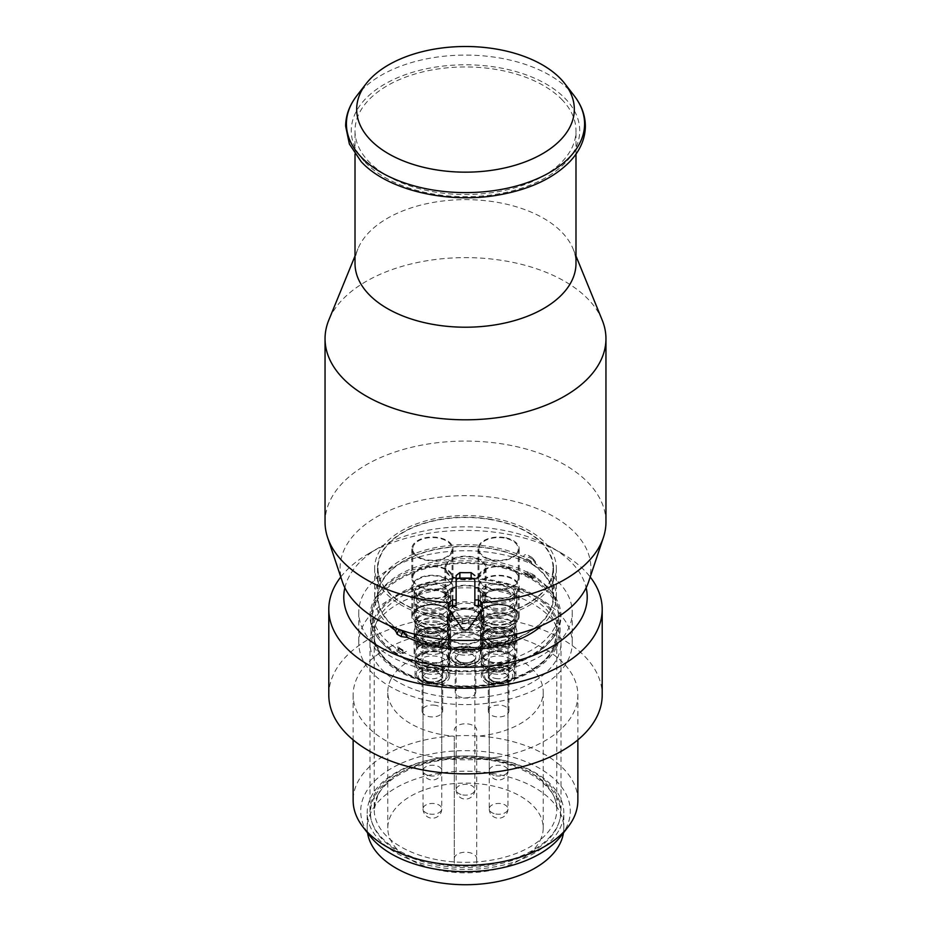 <?xml version="1.0" encoding="UTF-8"?>
<svg xmlns="http://www.w3.org/2000/svg" width="931" height="931" viewBox="0 0 931 931"><rect width="100%" height="100%" fill="white"/><g stroke="black" fill="none" stroke-linecap="round" stroke-linejoin="round"><path stroke-width="0.7" stroke-dasharray="4.66 3.49" d="M376.136 602.078A93.123 53.765 180 0 1 380.488 595.258A93.123 53.765 180 0 1 465.5 563.441A93.123 53.765 180 0 1 550.512 595.258A93.123 53.765 180 0 1 554.864 632.347A93.123 53.765 180 0 1 439.281 668.807A93.123 53.765 180 0 1 376.136 602.078M376.194 602.008A93.077 53.73 180 0 1 380.535 595.2A93.077 53.73 180 0 1 491.708 565.571A93.077 53.73 180 0 1 526.411 576.51A93.077 53.73 180 0 1 535.872 581.968A93.077 53.73 180 0 1 550.465 595.2A93.077 53.73 180 0 1 554.806 632.265A93.077 53.73 180 0 1 439.292 668.702A93.077 53.73 180 0 1 404.589 657.763A93.077 53.73 180 0 1 395.128 652.305A93.077 53.73 180 0 1 376.194 602.008M556.238 632.58A94.566 54.603 0 0 0 560.066 617.218A94.566 54.603 0 0 0 478.953 563.174A94.566 54.603 0 0 0 374.762 601.845A94.566 54.603 0 0 0 370.934 617.218A94.566 54.603 0 0 0 452.047 671.263A94.566 54.603 0 0 0 556.238 632.58M556.238 647.871A94.566 54.603 0 0 0 560.066 632.498A94.566 54.603 0 0 0 478.953 578.465A94.566 54.603 0 0 0 374.762 617.137A94.566 54.603 0 0 0 370.934 632.498A94.566 54.603 0 0 0 452.047 686.543A94.566 54.603 0 0 0 556.238 647.871M559.834 828.66A98.314 56.756 0 0 0 563.814 812.682A98.314 56.756 0 0 0 479.477 756.496A98.314 56.756 0 0 0 371.166 796.692A98.314 56.756 0 0 0 367.186 812.682A98.314 56.756 0 0 0 451.523 868.867A98.314 56.756 0 0 0 559.834 828.66M563.441 832.908A98.314 56.756 0 0 0 563.814 827.973A98.314 56.756 0 0 0 479.477 771.787A98.314 56.756 0 0 0 371.166 811.983A98.314 56.756 0 0 0 367.186 827.973A98.314 56.756 0 0 0 367.559 832.908M540.073 840.6A77.715 44.863 0 0 0 543.215 827.973A77.715 44.863 0 0 0 476.556 783.553A77.715 44.863 0 0 0 390.927 815.335A77.715 44.863 0 0 0 387.785 827.973A77.715 44.863 0 0 0 454.444 872.382A77.715 44.863 0 0 0 540.073 840.6M390.927 679.258A77.715 44.863 0 0 0 387.785 691.884A77.715 44.863 0 0 0 454.27 736.281L454.27 864.724A77.715 44.863 0 0 0 476.73 864.724L476.73 736.281A77.715 44.863 0 0 0 540.073 704.523A77.715 44.863 0 0 0 543.215 691.884A77.715 44.863 0 0 0 476.556 647.476A77.715 44.863 0 0 0 390.927 679.258M476.73 736.281L476.73 864.724M454.27 736.281L454.27 864.724M454.27 858.708A11.23 6.482 180 0 1 465.5 852.214A11.23 6.482 180 0 1 476.73 858.708M454.27 730.265A11.23 6.482 180 0 1 465.5 723.783A11.23 6.482 180 0 1 476.73 730.265M442.283 674.451A10.299 5.947 0 0 0 442.69 672.776A10.299 5.947 0 0 0 433.858 666.887A10.299 5.947 0 0 0 422.511 671.1A10.299 5.947 0 0 0 422.092 672.776A10.299 5.947 0 0 0 430.937 678.664A10.299 5.947 0 0 0 442.283 674.451M437.337 632.591A10.299 5.947 0 0 0 422.511 636.141A10.299 5.947 0 0 0 422.092 637.805A10.299 5.947 0 0 0 427.457 643.03A10.299 5.947 0 0 0 442.283 639.481A10.299 5.947 0 0 0 442.69 637.805A10.299 5.947 0 0 0 437.337 632.591M495.699 678.478A10.299 5.947 0 0 0 508.908 672.776A10.299 5.947 0 0 0 501.506 667.062A10.299 5.947 0 0 0 488.31 672.776A10.299 5.947 0 0 0 495.699 678.478M503.543 632.591A10.299 5.947 0 0 0 501.506 632.102A10.299 5.947 0 0 0 488.31 637.805A10.299 5.947 0 0 0 493.663 643.03A10.299 5.947 0 0 0 495.699 643.519A10.299 5.947 0 0 0 508.908 637.805A10.299 5.947 0 0 0 503.543 632.591M488.717 709.329A10.299 5.947 0 0 0 488.31 710.993A10.299 5.947 0 0 0 497.142 716.882A10.299 5.947 0 0 0 508.489 712.669A10.299 5.947 0 0 0 508.908 710.993A10.299 5.947 0 0 0 500.063 705.116A10.299 5.947 0 0 0 488.717 709.329M493.663 681.259A10.299 5.947 0 0 0 508.489 677.71A10.299 5.947 0 0 0 508.908 676.034A10.299 5.947 0 0 0 503.543 670.82A10.299 5.947 0 0 0 488.717 674.358A10.299 5.947 0 0 0 488.31 676.034A10.299 5.947 0 0 0 493.663 681.259M435.301 705.291A10.299 5.947 0 0 0 422.092 710.993A10.299 5.947 0 0 0 429.494 716.707A10.299 5.947 0 0 0 442.69 710.993A10.299 5.947 0 0 0 435.301 705.291M427.457 681.259A10.299 5.947 0 0 0 429.494 681.736A10.299 5.947 0 0 0 442.69 676.034A10.299 5.947 0 0 0 437.337 670.82A10.299 5.947 0 0 0 435.301 670.332A10.299 5.947 0 0 0 422.092 676.034A10.299 5.947 0 0 0 427.457 681.259M475.38 693.56A10.299 5.947 0 0 0 475.799 691.884A10.299 5.947 0 0 0 466.966 685.996A10.299 5.947 0 0 0 455.62 690.208A10.299 5.947 0 0 0 455.201 691.884A10.299 5.947 0 0 0 464.034 697.773A10.299 5.947 0 0 0 475.38 693.56M470.434 651.7A10.299 5.947 0 0 0 455.62 655.249A10.299 5.947 0 0 0 455.201 656.925A10.299 5.947 0 0 0 460.566 662.139A10.299 5.947 0 0 0 475.38 658.601A10.299 5.947 0 0 0 475.799 656.925A10.299 5.947 0 0 0 470.434 651.7M495.548 702.09A106.739 61.621 180 0 1 358.761 642.96A106.739 61.621 180 0 1 435.452 583.818A106.739 61.621 180 0 1 572.239 642.96A106.739 61.621 180 0 1 495.548 702.09M495.548 671.507A106.739 61.621 180 0 1 358.761 612.377A106.739 61.621 180 0 1 435.452 553.247A106.739 61.621 180 0 1 572.239 612.377A106.739 61.621 180 0 1 495.548 671.507M492.383 864.061A95.509 55.138 180 0 1 369.991 811.145A95.509 55.138 180 0 1 438.617 758.241A95.509 55.138 180 0 1 561.009 811.145A95.509 55.138 180 0 1 492.383 864.061M492.383 695.864A95.509 55.138 180 0 1 369.991 642.96A95.509 55.138 180 0 1 438.617 590.045A95.509 55.138 180 0 1 561.009 642.96A95.509 55.138 180 0 1 492.383 695.864M561.16 835.852A104.796 60.503 0 0 0 544.437 771.357A104.796 60.503 0 0 0 435.999 753.098A104.796 60.503 0 0 0 369.84 835.852M577.86 800.451A112.36 64.867 0 0 0 433.869 738.202A112.36 64.867 0 0 0 353.14 800.451M497.131 757.194A112.36 64.867 180 0 1 353.14 694.945A112.36 64.867 180 0 1 433.869 632.696A112.36 64.867 180 0 1 577.86 694.945A112.36 64.867 180 0 1 497.131 757.194M328.794 694.945A136.706 78.926 180 0 1 427.015 619.208A136.706 78.926 180 0 1 602.206 694.945M340.781 576.999A136.706 78.926 180 0 1 368.839 553.514A136.706 78.926 180 0 1 427.015 533.591A136.706 78.926 180 0 1 562.161 553.514A136.706 78.926 180 0 1 590.219 576.999M344.854 587.764A121.717 70.279 180 0 1 379.429 547.393A121.717 70.279 180 0 1 431.228 529.658A121.717 70.279 180 0 1 551.571 547.393A121.717 70.279 180 0 1 586.146 587.764M400.947 651.944L396.978 649.64A6.552 3.782 180 0 1 395.105 647.417A92.949 53.661 180 0 1 380.651 590.463A92.949 53.661 180 0 1 491.673 560.881A92.949 53.661 180 0 1 526.19 571.727A6.552 3.782 180 0 1 530.053 572.809L534.022 575.102A6.552 3.782 180 0 1 535.895 577.336A92.949 53.661 180 0 1 550.349 590.463A92.949 53.661 180 0 1 535.511 647.673A92.949 53.661 180 0 1 439.327 663.873A92.949 53.661 180 0 1 404.81 653.027A6.552 3.782 180 0 1 400.947 651.944L400.947 653.62L404.81 653.027M389.1 625.446A90.819 52.439 180 0 1 374.681 597.085A90.819 52.439 180 0 1 491.068 546.776A90.819 52.439 180 0 1 523.455 556.715L529.867 557.634L533.835 559.927L535.604 561.893L535.43 563.627A90.819 52.439 180 0 1 556.319 597.085A90.819 52.439 180 0 1 541.9 625.446M456.132 600.018L456.132 605.604M482.223 602.671L468.747 619.336C466.582 621.093 464.418 621.093 462.253 619.336L448.777 602.671M474.868 600.018L474.868 605.604M602.194 320.089A140.453 81.09 0 0 0 588.753 299.84A140.453 81.09 0 0 0 446.729 258.353A140.453 81.09 0 0 0 328.806 320.089M605.953 522.163A140.453 81.09 0 0 0 588.753 483.294A140.453 81.09 0 0 0 430.75 443.598A140.453 81.09 0 0 0 325.047 522.163M355.014 263.426A110.486 63.785 180 0 1 357.97 248.763A110.486 63.785 180 0 1 450.732 200.212A110.486 63.785 180 0 1 562.464 232.843A110.486 63.785 180 0 1 573.03 248.763A110.486 63.785 180 0 1 575.986 263.426M588.625 581.747A125.394 72.397 0 0 0 575.544 533.323A125.394 72.397 0 0 0 423.058 499.912A125.394 72.397 0 0 0 342.375 581.747M562.464 100.152A110.486 63.785 0 0 0 438.164 68.929A110.486 63.785 0 0 0 355.014 130.736A110.486 63.785 0 0 0 368.536 161.319A110.486 63.785 0 0 0 492.836 192.542A110.486 63.785 0 0 0 575.986 130.736A110.486 63.785 0 0 0 562.464 100.152M439.932 618.347A90.819 52.439 0 0 0 556.319 568.038A90.819 52.439 0 0 0 491.068 517.717A90.819 52.439 0 0 0 374.681 568.038A90.819 52.439 0 0 0 439.932 618.347M535.43 563.627L531.682 557.401L528.308 555.365A8.426 4.864 -60 0 1 529.867 557.634M531.682 557.401A8.426 4.864 -60 0 1 532.276 557.657L528.308 555.365A8.426 4.864 -60 0 0 527.702 555.109C525.654 554.038 524.234 554.573 523.455 556.715M535.895 577.336L526.19 571.727M492.383 563.08A95.509 55.138 180 0 1 552.688 593.478A95.509 55.138 180 0 1 537.443 652.259A95.509 55.138 180 0 1 438.617 668.9A95.509 55.138 180 0 1 378.312 593.478A95.509 55.138 180 0 1 492.383 563.08M400.947 653.62L396.978 651.328L395.105 647.417M400.446 629.926L396.99 628.669M395.791 629.856L395.57 630.555M528.063 575.672L530.717 577.197L530.717 576.254L528.063 574.73A3.747 2.165 180 0 0 525.957 574.113L528.063 575.672L528.063 574.73M530.717 577.197L531.776 577.476A89.702 51.787 180 0 1 533.032 578.291L532.043 578.558L533.032 578.291A3.747 2.165 180 0 0 533.137 577.779A3.747 2.165 180 0 0 532.043 576.254L528.063 573.962A3.747 2.165 180 0 0 524.549 573.391A89.702 51.787 180 0 1 525.957 574.113M530.717 576.254A3.747 2.165 180 0 1 531.776 577.476M532.043 576.254L532.043 578.558L524.549 573.391M529.413 561.719L526.771 560.183A5.807 3.352 120 0 0 526.062 559.985L530.17 563.022L529.413 561.719A5.807 3.352 120 0 0 528.715 561.509M525.224 559.682L526.771 560.183L524.502 559.752A87.549 50.542 0 0 0 381.501 582.853A87.549 50.542 0 0 0 377.951 597.085A87.549 50.542 0 0 0 400.83 631.148L406.498 634.43A87.549 50.542 0 0 0 549.499 611.318A87.549 50.542 0 0 0 553.049 597.085A87.549 50.542 0 0 0 530.17 563.022M549.499 582.271A87.549 50.542 0 0 0 553.049 568.038A87.549 50.542 0 0 0 477.952 518.008A87.549 50.542 0 0 0 381.501 553.805A87.549 50.542 0 0 0 377.951 568.038A87.549 50.542 0 0 0 453.048 618.068A87.549 50.542 0 0 0 549.499 582.271M406.498 634.43L401.587 632.463L400.83 631.148M440.724 645.846A88.014 50.809 180 0 1 407.65 635.384L403.786 635.012L399.818 632.708L399.166 630.485A88.014 50.809 180 0 1 377.486 597.085A88.014 50.809 180 0 1 490.276 548.324A88.014 50.809 180 0 1 523.35 558.786L527.214 559.17L531.787 561.952L530.449 560.834A7.681 4.434 -60 0 1 531.182 561.463L531.834 563.686A88.014 50.809 180 0 1 553.514 597.085A88.014 50.809 180 0 1 440.724 645.846M399.166 630.485L401.308 630.078L405.288 632.37L407.65 635.384M490.276 519.277A88.014 50.809 0 0 0 377.486 568.038A88.014 50.809 0 0 0 440.724 616.799A88.014 50.809 0 0 0 553.514 568.038A88.014 50.809 0 0 0 490.276 519.277M531.834 563.686L529.692 560.543L526.481 558.542A7.681 4.434 -60 0 1 527.214 559.17M529.692 560.543A7.681 4.434 -60 0 1 530.449 560.834L526.481 558.542A7.681 4.434 -60 0 0 525.712 558.251L523.35 558.786M397.863 646.975A3.747 2.165 180 0 0 398.957 648.5L398.957 650.804L402.937 653.097L406.451 651.363A89.702 51.787 180 0 1 405.043 650.641L402.937 650.967L400.283 649.442L399.224 647.278A89.702 51.787 180 0 1 397.968 646.463L397.863 646.975A3.747 2.165 180 0 1 397.968 646.463M398.957 650.804L397.863 647.895M399.224 647.278A3.747 2.165 0 0 0 400.283 648.5L402.937 650.024A3.747 2.165 0 0 0 405.043 650.641M398.957 648.5L402.937 650.792A3.747 2.165 180 0 0 406.451 651.363M426.596 627.61A20.598 11.894 0 0 0 452.99 616.194A20.598 11.894 0 0 0 438.198 604.789A20.598 11.894 0 0 0 411.793 616.194A20.598 11.894 0 0 0 426.596 627.61M426.596 598.563A20.598 11.894 0 0 0 452.99 587.147A20.598 11.894 0 0 0 438.198 575.73A20.598 11.894 0 0 0 411.793 587.147A20.598 11.894 0 0 0 426.596 598.563M422.965 626.156A19.667 11.347 180 0 1 412.736 616.194A19.667 11.347 180 0 1 441.818 606.232A19.667 11.347 180 0 1 452.059 616.194A19.667 11.347 180 0 1 422.965 626.156M422.965 597.108A19.667 11.347 180 0 1 412.736 587.147A19.667 11.347 180 0 1 441.818 577.185A19.667 11.347 180 0 1 452.059 587.147A19.667 11.347 180 0 1 422.965 597.108M452.163 581.328A20.598 11.894 0 0 0 452.99 577.976A20.598 11.894 0 0 0 435.324 566.199A20.598 11.894 0 0 0 412.631 574.625A20.598 11.894 0 0 0 411.793 577.976A20.598 11.894 0 0 0 429.47 589.742A20.598 11.894 0 0 0 452.163 581.328M452.163 552.269A20.598 11.894 0 0 0 452.99 548.918A20.598 11.894 0 0 0 435.324 537.152A20.598 11.894 0 0 0 412.631 545.578A20.598 11.894 0 0 0 411.793 548.918A20.598 11.894 0 0 0 429.47 560.695A20.598 11.894 0 0 0 452.163 552.269M422.965 587.938A19.667 11.347 180 0 1 412.736 577.976A19.667 11.347 180 0 1 441.818 568.015A19.667 11.347 180 0 1 452.059 577.976A19.667 11.347 180 0 1 422.965 587.938M422.965 558.891A19.667 11.347 180 0 1 412.736 548.918A19.667 11.347 180 0 1 441.818 538.956A19.667 11.347 180 0 1 452.059 548.918A19.667 11.347 180 0 1 422.965 558.891M518.369 619.546A20.598 11.894 0 0 0 519.207 616.194A20.598 11.894 0 0 0 501.53 604.428A20.598 11.894 0 0 0 478.837 612.854A20.598 11.894 0 0 0 478.01 616.194A20.598 11.894 0 0 0 495.676 627.971A20.598 11.894 0 0 0 518.369 619.546M518.369 590.498A20.598 11.894 0 0 0 519.207 587.147A20.598 11.894 0 0 0 501.53 575.381A20.598 11.894 0 0 0 478.837 583.795A20.598 11.894 0 0 0 478.01 587.147A20.598 11.894 0 0 0 495.676 598.924A20.598 11.894 0 0 0 518.369 590.498M489.182 626.156A19.667 11.347 180 0 1 478.941 616.194A19.667 11.347 180 0 1 508.035 606.232A19.667 11.347 180 0 1 518.264 616.194A19.667 11.347 180 0 1 489.182 626.156M489.182 597.108A19.667 11.347 180 0 1 478.941 587.147A19.667 11.347 180 0 1 508.035 577.185A19.667 11.347 180 0 1 518.264 587.147A19.667 11.347 180 0 1 489.182 597.108M504.404 566.56A20.598 11.894 0 0 0 478.01 577.976A20.598 11.894 0 0 0 492.802 589.381A20.598 11.894 0 0 0 519.207 577.976A20.598 11.894 0 0 0 504.404 566.56M504.404 537.513A20.598 11.894 0 0 0 478.01 548.918A20.598 11.894 0 0 0 492.802 560.334A20.598 11.894 0 0 0 519.207 548.918A20.598 11.894 0 0 0 504.404 537.513M489.182 587.938A19.667 11.347 180 0 1 478.941 577.976A19.667 11.347 180 0 1 508.035 568.015A19.667 11.347 180 0 1 518.264 577.976A19.667 11.347 180 0 1 489.182 587.938M489.182 558.891A19.667 11.347 180 0 1 478.941 548.918A19.667 11.347 180 0 1 508.035 538.956A19.667 11.347 180 0 1 518.264 548.918A19.667 11.347 180 0 1 489.182 558.891M445.74 593.734A20.598 11.894 0 0 0 444.902 597.085A20.598 11.894 0 0 0 462.567 608.862A20.598 11.894 0 0 0 485.26 600.437A20.598 11.894 0 0 0 486.098 597.085A20.598 11.894 0 0 0 468.433 585.32A20.598 11.894 0 0 0 445.74 593.734M445.74 564.686A20.598 11.894 0 0 0 444.902 568.038A20.598 11.894 0 0 0 462.567 579.804A20.598 11.894 0 0 0 485.26 571.378A20.598 11.894 0 0 0 486.098 568.038A20.598 11.894 0 0 0 468.433 556.261A20.598 11.894 0 0 0 445.74 564.686M456.074 607.047A19.667 11.347 180 0 1 445.833 597.085A19.667 11.347 180 0 1 474.926 587.124A19.667 11.347 180 0 1 485.167 597.085A19.667 11.347 180 0 1 456.074 607.047M456.074 578A19.667 11.347 180 0 1 445.833 568.038A19.667 11.347 180 0 1 474.926 558.076A19.667 11.347 180 0 1 485.167 568.038A19.667 11.347 180 0 1 456.074 578M437.535 627.494A18.259 10.544 0 0 0 414.132 637.607A18.259 10.544 0 0 0 427.259 647.72A18.259 10.544 0 0 0 450.651 637.607A18.259 10.544 0 0 0 437.535 627.494M437.535 621.373A18.259 10.544 0 0 0 414.132 631.486A18.259 10.544 0 0 0 427.259 641.599A18.259 10.544 0 0 0 450.651 631.486A18.259 10.544 0 0 0 437.535 621.373M424.769 645.672A15.92 9.194 180 0 1 416.483 637.607A15.92 9.194 180 0 1 440.026 629.542A15.92 9.194 180 0 1 448.311 637.607A15.92 9.194 180 0 1 424.769 645.672M424.769 639.55A15.92 9.194 180 0 1 416.483 631.486A15.92 9.194 180 0 1 440.026 623.421A15.92 9.194 180 0 1 448.311 631.486A15.92 9.194 180 0 1 424.769 639.55M414.877 596.41A18.259 10.544 0 0 0 414.132 599.378A18.259 10.544 0 0 0 429.796 609.817A18.259 10.544 0 0 0 449.917 602.345A18.259 10.544 0 0 0 450.651 599.378A18.259 10.544 0 0 0 434.998 588.951A18.259 10.544 0 0 0 414.877 596.41M414.877 590.301A18.259 10.544 0 0 0 414.132 593.268A18.259 10.544 0 0 0 429.796 603.695A18.259 10.544 0 0 0 449.917 596.236A18.259 10.544 0 0 0 450.651 593.268A18.259 10.544 0 0 0 434.998 582.829A18.259 10.544 0 0 0 414.877 590.301M424.769 607.443A15.92 9.194 180 0 1 416.483 599.378A15.92 9.194 180 0 1 440.026 591.313A15.92 9.194 180 0 1 448.311 599.378A15.92 9.194 180 0 1 424.769 607.443M424.769 601.333A15.92 9.194 180 0 1 416.483 593.268A15.92 9.194 180 0 1 440.026 585.203A15.92 9.194 180 0 1 448.311 593.268A15.92 9.194 180 0 1 424.769 601.333M481.083 634.639A18.259 10.544 0 0 0 480.349 637.607A18.259 10.544 0 0 0 496.002 648.034A18.259 10.544 0 0 0 516.123 640.575A18.259 10.544 0 0 0 516.868 637.607A18.259 10.544 0 0 0 501.204 627.168A18.259 10.544 0 0 0 481.083 634.639M481.083 628.518A18.259 10.544 0 0 0 480.349 631.486A18.259 10.544 0 0 0 496.002 641.925A18.259 10.544 0 0 0 516.123 634.453A18.259 10.544 0 0 0 516.868 631.486A18.259 10.544 0 0 0 501.204 621.058A18.259 10.544 0 0 0 481.083 628.518M490.974 645.672A15.92 9.194 180 0 1 482.689 637.607A15.92 9.194 180 0 1 506.231 629.542A15.92 9.194 180 0 1 514.517 637.607A15.92 9.194 180 0 1 490.974 645.672M490.974 639.55A15.92 9.194 180 0 1 482.689 631.486A15.92 9.194 180 0 1 506.231 623.421A15.92 9.194 180 0 1 514.517 631.486A15.92 9.194 180 0 1 490.974 639.55M493.465 609.491A18.259 10.544 0 0 0 516.868 599.378A18.259 10.544 0 0 0 503.741 589.265A18.259 10.544 0 0 0 480.349 599.378A18.259 10.544 0 0 0 493.465 609.491M493.465 603.381A18.259 10.544 0 0 0 516.868 593.268A18.259 10.544 0 0 0 503.741 583.143A18.259 10.544 0 0 0 480.349 593.268A18.259 10.544 0 0 0 493.465 603.381M490.974 607.443A15.92 9.194 180 0 1 482.689 599.378A15.92 9.194 180 0 1 506.231 591.313A15.92 9.194 180 0 1 514.517 599.378A15.92 9.194 180 0 1 490.974 607.443M490.974 601.333A15.92 9.194 180 0 1 482.689 593.268A15.92 9.194 180 0 1 506.231 585.203A15.92 9.194 180 0 1 514.517 593.268A15.92 9.194 180 0 1 490.974 601.333M483.014 621.466A18.259 10.544 0 0 0 483.759 618.498A18.259 10.544 0 0 0 468.095 608.059A18.259 10.544 0 0 0 447.986 615.531A18.259 10.544 0 0 0 447.241 618.498A18.259 10.544 0 0 0 462.905 628.925A18.259 10.544 0 0 0 483.014 621.466M483.014 615.344A18.259 10.544 0 0 0 483.759 612.377A18.259 10.544 0 0 0 468.095 601.938A18.259 10.544 0 0 0 447.986 609.409A18.259 10.544 0 0 0 447.241 612.377A18.259 10.544 0 0 0 462.905 622.816A18.259 10.544 0 0 0 483.014 615.344M457.866 626.563A15.92 9.194 180 0 1 449.58 618.498A15.92 9.194 180 0 1 473.134 610.433A15.92 9.194 180 0 1 481.42 618.498A15.92 9.194 180 0 1 457.866 626.563M457.866 620.442A15.92 9.194 180 0 1 449.58 612.377A15.92 9.194 180 0 1 473.134 604.312A15.92 9.194 180 0 1 481.42 612.377A15.92 9.194 180 0 1 457.866 620.442M483.014 636.746A18.259 10.544 0 0 0 483.759 633.778A18.259 10.544 0 0 0 468.095 623.351A18.259 10.544 0 0 0 447.986 630.811A18.259 10.544 0 0 0 447.241 633.778A18.259 10.544 0 0 0 462.905 644.217A18.259 10.544 0 0 0 483.014 636.746M474.251 610.515A18.259 10.544 0 0 0 447.986 616.799A18.259 10.544 0 0 0 447.241 619.767A18.259 10.544 0 0 0 447.66 622.001A18.259 10.544 0 0 0 456.749 629.019A18.259 10.544 0 0 0 483.014 622.734A18.259 10.544 0 0 0 483.34 622.001A18.259 10.544 0 0 0 483.759 619.767A18.259 10.544 0 0 0 474.251 610.515M482.118 636.595A17.317 9.997 0 0 0 482.817 633.778A17.317 9.997 0 0 0 467.967 623.886A17.317 9.997 0 0 0 448.882 630.962A17.317 9.997 0 0 0 448.183 633.778A17.317 9.997 0 0 0 463.033 643.682A17.317 9.997 0 0 0 482.118 636.595M482.118 644.24A17.317 9.997 0 0 0 482.817 641.424A17.317 9.997 0 0 0 467.967 631.532A17.317 9.997 0 0 0 448.882 638.608A17.317 9.997 0 0 0 448.183 641.424A17.317 9.997 0 0 0 463.033 651.328A17.317 9.997 0 0 0 482.118 644.24M457.866 649.489A15.92 9.194 180 0 1 449.58 641.424A15.92 9.194 180 0 1 473.134 633.359A15.92 9.194 180 0 1 481.42 641.424A15.92 9.194 180 0 1 457.866 649.489M457.866 634.197A15.92 9.194 180 0 1 449.941 628.088A15.92 9.194 180 0 1 449.58 626.132A15.92 9.194 180 0 1 473.134 618.068A15.92 9.194 180 0 1 481.42 626.132A15.92 9.194 180 0 1 481.059 628.088A15.92 9.194 180 0 1 457.866 634.197M482.118 659.532A17.317 9.997 0 0 0 482.817 656.716A17.317 9.997 0 0 0 467.967 646.824A17.317 9.997 0 0 0 448.882 653.899A17.317 9.997 0 0 0 448.183 656.716A17.317 9.997 0 0 0 463.033 666.619A17.317 9.997 0 0 0 482.118 659.532M473.809 633.802A17.317 9.997 0 0 0 448.882 639.76A17.317 9.997 0 0 0 448.183 642.576A17.317 9.997 0 0 0 448.661 644.927A17.317 9.997 0 0 0 457.191 651.351A17.317 9.997 0 0 0 482.118 645.392A17.317 9.997 0 0 0 482.339 644.927A17.317 9.997 0 0 0 482.817 642.576A17.317 9.997 0 0 0 473.809 633.802M472.238 649.605A14.046 8.111 0 0 0 453.176 652.829A14.046 8.111 0 0 0 458.762 663.838A14.046 8.111 0 0 0 477.824 660.603A14.046 8.111 0 0 0 472.238 649.605M457.866 654.074A15.92 9.194 180 0 1 450.034 648.185A15.92 9.194 180 0 1 449.58 646.009A15.92 9.194 180 0 1 473.134 637.944A15.92 9.194 180 0 1 481.42 646.009A15.92 9.194 180 0 1 480.966 648.185A15.92 9.194 180 0 1 457.866 654.074M437.535 642.786A18.259 10.544 0 0 0 414.132 652.899A18.259 10.544 0 0 0 427.259 663.012A18.259 10.544 0 0 0 450.651 652.899A18.259 10.544 0 0 0 437.535 642.786M423.64 648.127A18.259 10.544 0 0 0 427.259 648.988A18.259 10.544 0 0 0 450.243 641.11A18.259 10.544 0 0 0 450.651 638.875A18.259 10.544 0 0 0 441.154 629.624A18.259 10.544 0 0 0 437.535 628.762A18.259 10.544 0 0 0 414.132 638.875A18.259 10.544 0 0 0 414.551 641.11A18.259 10.544 0 0 0 423.64 648.127M437.267 643.298A17.317 9.997 0 0 0 415.075 652.899A17.317 9.997 0 0 0 427.515 662.488A17.317 9.997 0 0 0 449.72 652.899A17.317 9.997 0 0 0 437.267 643.298M437.267 650.944A17.317 9.997 0 0 0 415.075 660.545A17.317 9.997 0 0 0 427.515 670.134A17.317 9.997 0 0 0 449.72 660.545A17.317 9.997 0 0 0 437.267 650.944M424.769 668.609A15.92 9.194 180 0 1 416.483 660.545A15.92 9.194 180 0 1 440.026 652.48A15.92 9.194 180 0 1 448.311 660.545A15.92 9.194 180 0 1 424.769 668.609M424.769 653.318A15.92 9.194 180 0 1 416.844 647.196A15.92 9.194 180 0 1 416.483 645.253A15.92 9.194 180 0 1 440.026 637.188A15.92 9.194 180 0 1 448.311 645.253A15.92 9.194 180 0 1 447.951 647.196A15.92 9.194 180 0 1 424.769 653.318M437.267 666.235A17.317 9.997 0 0 0 415.075 675.836A17.317 9.997 0 0 0 427.515 685.425A17.317 9.997 0 0 0 449.72 675.836A17.317 9.997 0 0 0 437.267 666.235M424.094 670.46A17.317 9.997 0 0 0 427.515 671.286A17.317 9.997 0 0 0 449.231 664.047A17.317 9.997 0 0 0 449.72 661.685A17.317 9.997 0 0 0 440.7 652.91A17.317 9.997 0 0 0 437.267 652.096A17.317 9.997 0 0 0 415.075 661.685A17.317 9.997 0 0 0 415.563 664.047A17.317 9.997 0 0 0 424.094 670.46M439.129 668.714A14.046 8.111 0 0 0 420.067 671.938A14.046 8.111 0 0 0 425.665 682.947A14.046 8.111 0 0 0 444.727 679.723A14.046 8.111 0 0 0 439.129 668.714M424.769 673.194A15.92 9.194 180 0 1 416.925 667.294A15.92 9.194 180 0 1 416.483 665.13A15.92 9.194 180 0 1 440.026 657.065A15.92 9.194 180 0 1 448.311 665.13A15.92 9.194 180 0 1 447.869 667.294A15.92 9.194 180 0 1 424.769 673.194M414.877 611.702A18.259 10.544 0 0 0 414.132 614.669A18.259 10.544 0 0 0 429.796 625.108A18.259 10.544 0 0 0 449.917 617.637A18.259 10.544 0 0 0 450.651 614.669A18.259 10.544 0 0 0 434.998 604.231A18.259 10.544 0 0 0 414.877 611.702M423.64 609.91A18.259 10.544 0 0 0 449.917 603.625A18.259 10.544 0 0 0 450.243 602.892A18.259 10.544 0 0 0 450.651 600.658A18.259 10.544 0 0 0 441.154 591.406A18.259 10.544 0 0 0 414.877 597.69A18.259 10.544 0 0 0 414.132 600.658A18.259 10.544 0 0 0 414.551 602.892A18.259 10.544 0 0 0 423.64 609.91M449.021 617.486A17.317 9.997 0 0 0 449.72 614.669A17.317 9.997 0 0 0 434.858 604.766A17.317 9.997 0 0 0 415.773 611.853A17.317 9.997 0 0 0 415.075 614.669A17.317 9.997 0 0 0 429.936 624.573A17.317 9.997 0 0 0 449.021 617.486M415.773 619.499A17.317 9.997 0 0 0 415.075 622.315A17.317 9.997 0 0 0 429.936 632.219A17.317 9.997 0 0 0 449.021 625.132A17.317 9.997 0 0 0 449.72 622.315A17.317 9.997 0 0 0 434.858 612.412A17.317 9.997 0 0 0 415.773 619.499M424.769 630.38A15.92 9.194 180 0 1 416.483 622.315A15.92 9.194 180 0 1 440.026 614.251A15.92 9.194 180 0 1 448.311 622.315A15.92 9.194 180 0 1 424.769 630.38M424.769 615.088A15.92 9.194 180 0 1 416.844 608.979A15.92 9.194 180 0 1 416.483 607.024A15.92 9.194 180 0 1 440.026 598.959A15.92 9.194 180 0 1 448.311 607.024A15.92 9.194 180 0 1 447.951 608.979A15.92 9.194 180 0 1 424.769 615.088M415.773 634.791A17.317 9.997 0 0 0 415.075 637.607A17.317 9.997 0 0 0 429.936 647.51A17.317 9.997 0 0 0 449.021 640.423A17.317 9.997 0 0 0 449.72 637.607A17.317 9.997 0 0 0 434.858 627.703A17.317 9.997 0 0 0 415.773 634.791M424.094 632.242A17.317 9.997 0 0 0 449.021 626.272A17.317 9.997 0 0 0 449.231 625.818A17.317 9.997 0 0 0 449.72 623.467A17.317 9.997 0 0 0 440.7 614.681A17.317 9.997 0 0 0 415.773 620.651A17.317 9.997 0 0 0 415.075 623.467A17.317 9.997 0 0 0 415.563 625.818A17.317 9.997 0 0 0 424.094 632.242M439.129 630.485A14.046 8.111 0 0 0 420.067 633.72A14.046 8.111 0 0 0 425.665 644.718A14.046 8.111 0 0 0 444.727 641.494A14.046 8.111 0 0 0 439.129 630.485M424.769 634.965A15.92 9.194 180 0 1 416.925 629.065A15.92 9.194 180 0 1 416.483 626.9A15.92 9.194 180 0 1 440.026 618.836A15.92 9.194 180 0 1 448.311 626.9A15.92 9.194 180 0 1 447.869 629.065A15.92 9.194 180 0 1 424.769 634.965M493.465 624.782A18.259 10.544 0 0 0 516.868 614.669A18.259 10.544 0 0 0 503.741 604.556A18.259 10.544 0 0 0 480.349 614.669A18.259 10.544 0 0 0 493.465 624.782M507.36 591.406A18.259 10.544 0 0 0 503.741 590.545A18.259 10.544 0 0 0 480.349 600.658A18.259 10.544 0 0 0 480.757 602.892A18.259 10.544 0 0 0 489.846 609.91A18.259 10.544 0 0 0 493.465 610.771A18.259 10.544 0 0 0 516.449 602.892A18.259 10.544 0 0 0 516.868 600.658A18.259 10.544 0 0 0 507.36 591.406M493.733 624.27A17.317 9.997 0 0 0 515.925 614.669A17.317 9.997 0 0 0 503.485 605.069A17.317 9.997 0 0 0 481.28 614.669A17.317 9.997 0 0 0 493.733 624.27M493.733 631.916A17.317 9.997 0 0 0 515.925 622.315A17.317 9.997 0 0 0 503.485 612.714A17.317 9.997 0 0 0 481.28 622.315A17.317 9.997 0 0 0 493.733 631.916M490.974 630.38A15.92 9.194 180 0 1 482.689 622.315A15.92 9.194 180 0 1 506.231 614.251A15.92 9.194 180 0 1 514.517 622.315A15.92 9.194 180 0 1 490.974 630.38M490.974 615.088A15.92 9.194 180 0 1 483.049 608.979A15.92 9.194 180 0 1 482.689 607.024A15.92 9.194 180 0 1 506.231 598.959A15.92 9.194 180 0 1 514.517 607.024A15.92 9.194 180 0 1 514.156 608.979A15.92 9.194 180 0 1 490.974 615.088M493.733 647.196A17.317 9.997 0 0 0 515.925 637.607A17.317 9.997 0 0 0 503.485 628.006A17.317 9.997 0 0 0 481.28 637.607A17.317 9.997 0 0 0 493.733 647.196M506.906 614.681A17.317 9.997 0 0 0 503.485 613.866A17.317 9.997 0 0 0 481.28 623.467A17.317 9.997 0 0 0 481.769 625.818A17.317 9.997 0 0 0 490.3 632.242A17.317 9.997 0 0 0 493.733 633.057A17.317 9.997 0 0 0 515.437 625.818A17.317 9.997 0 0 0 515.925 623.467A17.317 9.997 0 0 0 506.906 614.681M505.335 630.485A14.046 8.111 0 0 0 486.273 633.72A14.046 8.111 0 0 0 491.871 644.718A14.046 8.111 0 0 0 510.933 641.494A14.046 8.111 0 0 0 505.335 630.485M490.974 634.965A15.92 9.194 180 0 1 483.131 629.065A15.92 9.194 180 0 1 482.689 626.9A15.92 9.194 180 0 1 506.231 618.836A15.92 9.194 180 0 1 514.517 626.9A15.92 9.194 180 0 1 514.075 629.065A15.92 9.194 180 0 1 490.974 634.965M481.083 649.931A18.259 10.544 0 0 0 480.349 652.899A18.259 10.544 0 0 0 496.002 663.326A18.259 10.544 0 0 0 516.123 655.866A18.259 10.544 0 0 0 516.868 652.899A18.259 10.544 0 0 0 501.204 642.46A18.259 10.544 0 0 0 481.083 649.931M489.846 648.127A18.259 10.544 0 0 0 516.123 641.843A18.259 10.544 0 0 0 516.449 641.11A18.259 10.544 0 0 0 516.868 638.875A18.259 10.544 0 0 0 507.36 629.624A18.259 10.544 0 0 0 481.083 635.908A18.259 10.544 0 0 0 480.349 638.875A18.259 10.544 0 0 0 480.757 641.11A18.259 10.544 0 0 0 489.846 648.127M481.979 650.082A17.317 9.997 0 0 0 481.28 652.899A17.317 9.997 0 0 0 496.142 662.791A17.317 9.997 0 0 0 515.227 655.715A17.317 9.997 0 0 0 515.925 652.899A17.317 9.997 0 0 0 501.064 642.995A17.317 9.997 0 0 0 481.979 650.082M481.979 657.728A17.317 9.997 0 0 0 481.28 660.545A17.317 9.997 0 0 0 496.142 670.436A17.317 9.997 0 0 0 515.227 663.361A17.317 9.997 0 0 0 515.925 660.545A17.317 9.997 0 0 0 501.064 650.641A17.317 9.997 0 0 0 481.979 657.728M490.974 668.609A15.92 9.194 180 0 1 482.689 660.545A15.92 9.194 180 0 1 506.231 652.48A15.92 9.194 180 0 1 514.517 660.545A15.92 9.194 180 0 1 490.974 668.609M490.974 653.318A15.92 9.194 180 0 1 483.049 647.196A15.92 9.194 180 0 1 482.689 645.253A15.92 9.194 180 0 1 506.231 637.188A15.92 9.194 180 0 1 514.517 645.253A15.92 9.194 180 0 1 514.156 647.196A15.92 9.194 180 0 1 490.974 653.318M481.979 673.02A17.317 9.997 0 0 0 481.28 675.836A17.317 9.997 0 0 0 496.142 685.728A17.317 9.997 0 0 0 515.227 678.641A17.317 9.997 0 0 0 515.925 675.836A17.317 9.997 0 0 0 501.064 665.933A17.317 9.997 0 0 0 481.979 673.02M490.3 670.46A17.317 9.997 0 0 0 515.227 664.501A17.317 9.997 0 0 0 515.437 664.047A17.317 9.997 0 0 0 515.925 661.685A17.317 9.997 0 0 0 506.906 652.91A17.317 9.997 0 0 0 481.979 658.869A17.317 9.997 0 0 0 481.28 661.685A17.317 9.997 0 0 0 481.769 664.047A17.317 9.997 0 0 0 490.3 670.46M505.335 668.714A14.046 8.111 0 0 0 486.273 671.938A14.046 8.111 0 0 0 491.871 682.947A14.046 8.111 0 0 0 510.933 679.723A14.046 8.111 0 0 0 505.335 668.714M490.974 673.194A15.92 9.194 180 0 1 483.131 667.294A15.92 9.194 180 0 1 482.689 665.13A15.92 9.194 180 0 1 506.231 657.065A15.92 9.194 180 0 1 514.517 665.13A15.92 9.194 180 0 1 514.075 667.294A15.92 9.194 180 0 1 490.974 673.194M554.899 647.65A93.17 53.789 0 0 0 491.731 580.886A93.17 53.789 0 0 0 376.101 617.358A93.17 53.789 0 0 0 439.269 684.11A93.17 53.789 0 0 0 554.899 647.65M377.905 619.196A91.296 52.706 0 0 0 374.204 634.034A91.296 52.706 0 0 0 452.513 686.205A91.296 52.706 0 0 0 553.095 648.872A91.296 52.706 0 0 0 556.796 634.034A91.296 52.706 0 0 0 478.487 581.863A91.296 52.706 0 0 0 377.905 619.196M377.905 794.783A91.296 52.706 0 0 0 374.204 809.621A91.296 52.706 0 0 0 452.513 861.792A91.296 52.706 0 0 0 553.095 824.459A91.296 52.706 0 0 0 556.796 809.621A91.296 52.706 0 0 0 478.487 757.45A91.296 52.706 0 0 0 377.905 794.783M374.309 797.227A95.032 54.871 0 0 0 438.745 865.33A95.032 54.871 0 0 0 556.691 828.125A95.032 54.871 0 0 0 492.255 760.033A95.032 54.871 0 0 0 374.309 797.227M494.117 813.601A9.368 5.411 180 0 1 489.24 808.853A9.368 5.411 180 0 1 503.089 804.116A9.368 5.411 180 0 1 507.965 808.853A9.368 5.411 180 0 1 494.117 813.601M494.117 682.109A9.368 5.411 180 0 1 489.24 677.361A9.368 5.411 180 0 1 503.089 672.613A9.368 5.411 180 0 1 507.965 677.361A9.368 5.411 180 0 1 494.117 682.109M494.117 775.372A9.368 5.411 180 0 1 489.24 770.635A9.368 5.411 180 0 1 503.089 765.887A9.368 5.411 180 0 1 507.965 770.635A9.368 5.411 180 0 1 494.117 775.372M494.117 643.88A9.368 5.411 180 0 1 489.24 639.132A9.368 5.411 180 0 1 503.089 634.395A9.368 5.411 180 0 1 507.965 639.132A9.368 5.411 180 0 1 494.117 643.88M427.911 775.372A9.368 5.411 180 0 1 423.035 770.635A9.368 5.411 180 0 1 436.883 765.887A9.368 5.411 180 0 1 441.76 770.635A9.368 5.411 180 0 1 427.911 775.372M427.911 643.88A9.368 5.411 180 0 1 423.035 639.132A9.368 5.411 180 0 1 436.883 634.395A9.368 5.411 180 0 1 441.76 639.132A9.368 5.411 180 0 1 427.911 643.88M427.911 813.601A9.368 5.411 180 0 1 423.035 808.853A9.368 5.411 180 0 1 436.883 804.116A9.368 5.411 180 0 1 441.76 808.853A9.368 5.411 180 0 1 427.911 813.601M427.911 682.109A9.368 5.411 180 0 1 423.035 677.361A9.368 5.411 180 0 1 436.883 672.613A9.368 5.411 180 0 1 441.76 677.361A9.368 5.411 180 0 1 427.911 682.109M461.008 794.492A9.368 5.411 180 0 1 456.132 789.744A9.368 5.411 180 0 1 469.992 784.996A9.368 5.411 180 0 1 474.868 789.744A9.368 5.411 180 0 1 461.008 794.492M461.008 662.988A9.368 5.411 180 0 1 456.132 658.252A9.368 5.411 180 0 1 469.992 653.504A9.368 5.411 180 0 1 474.868 658.252A9.368 5.411 180 0 1 461.008 662.988M449.277 603.951L449.277 610.189M462.253 619.336L462.253 628.53M468.747 619.336L468.747 628.53M481.723 603.951L481.723 610.189M365.255 162.355A114.234 65.95 0 0 0 520.266 188.609A114.234 65.95 0 0 0 565.745 99.117A114.234 65.95 0 0 0 410.734 72.862A114.234 65.95 0 0 0 365.255 162.355M574.218 95.788A119.098 68.754 0 0 0 570.016 90.889A119.098 68.754 0 0 0 460.764 55.15A119.098 68.754 0 0 0 356.782 95.788M535.604 561.893L532.276 557.657A8.426 4.864 -60 0 1 533.835 559.927M534.022 576.789L534.022 575.102M530.053 574.497L530.053 572.809M396.978 651.328L396.978 649.64M528.063 576.266L528.063 573.962M401.587 632.463A5.807 3.352 -60 0 1 402.285 631.451M404.229 633.988A5.807 3.352 -60 0 1 404.938 632.975M405.288 632.37A7.681 4.434 120 0 0 403.786 635.012M401.308 630.078A7.681 4.434 120 0 0 399.818 632.708M400.283 649.442L400.283 648.5M402.937 650.967L402.937 650.024M402.937 653.097L402.937 650.792M457.866 663.256A15.92 9.194 180 0 1 449.58 655.191A15.92 9.194 180 0 1 473.134 647.126A15.92 9.194 180 0 1 481.42 655.191A15.92 9.194 180 0 1 457.866 663.256M424.769 682.365A15.92 9.194 180 0 1 416.483 674.3A15.92 9.194 180 0 1 440.026 666.235A15.92 9.194 180 0 1 448.311 674.3A15.92 9.194 180 0 1 424.769 682.365M424.769 644.147A15.92 9.194 180 0 1 416.483 636.071A15.92 9.194 180 0 1 440.026 628.006A15.92 9.194 180 0 1 448.311 636.071A15.92 9.194 180 0 1 424.769 644.147M490.974 644.147A15.92 9.194 180 0 1 482.689 636.071A15.92 9.194 180 0 1 506.231 628.006A15.92 9.194 180 0 1 514.517 636.071A15.92 9.194 180 0 1 490.974 644.147M490.974 682.365A15.92 9.194 180 0 1 482.689 674.3A15.92 9.194 180 0 1 506.231 666.235A15.92 9.194 180 0 1 514.517 674.3A15.92 9.194 180 0 1 490.974 682.365M560.066 632.498L560.066 617.218M370.934 632.498L370.934 617.218M553.223 648.325C543.297 669.738 504.567 686.81 463.999 685.938C414.574 686.345 372.33 659.858 374.204 634.034L374.204 809.621L377.649 795.865C387.215 774.953 426.165 757.566 467.013 758.497C516.833 758.032 558.937 784.926 556.796 809.621L556.796 634.034L553.223 648.325M563.814 827.973L563.814 812.682M367.186 827.973L367.186 812.682M387.785 827.973L387.785 691.884M543.215 827.973L543.215 691.884M442.69 672.776L442.69 637.805M422.092 672.776L422.092 637.805M508.908 672.776L508.908 637.805M488.31 672.776L488.31 637.805M488.31 710.993L488.31 676.034M508.908 710.993L508.908 676.034M422.092 710.993L422.092 676.034M442.69 710.993L442.69 676.034M475.799 691.884L475.799 656.925M455.201 691.884L455.201 656.925M489.24 808.853A9.368 9.368 0 0 0 495.792 817.779A9.368 9.368 0 0 0 507.965 808.853L507.965 677.361C509.292 677.174 505.452 683.785 493.779 681.271C489.403 678.734 487.891 677.431 489.24 677.361L489.24 808.853M489.24 770.635A9.368 9.368 0 0 0 495.792 779.561A9.368 9.368 0 0 0 507.965 770.635L507.965 639.132C509.292 638.945 505.452 645.567 493.779 643.042C489.403 640.505 487.891 639.201 489.24 639.132L489.24 770.635M423.035 770.635A9.368 9.368 0 0 0 429.575 779.561A9.368 9.368 0 0 0 441.76 770.635L441.76 639.132C443.086 638.945 439.246 645.567 427.573 643.042C423.186 640.505 421.673 639.201 423.035 639.132L423.035 770.635M423.035 808.853A9.368 9.368 0 0 0 429.575 817.779A9.368 9.368 0 0 0 441.76 808.853L441.76 677.361C443.086 677.174 439.246 683.785 427.573 681.271C423.186 678.734 421.673 677.431 423.035 677.361L423.035 808.853M456.132 789.744A9.368 9.368 0 0 0 462.684 798.67A9.368 9.368 0 0 0 474.868 789.744L474.868 658.252C476.195 658.054 472.343 664.676 460.682 662.15C456.295 659.625 454.782 658.322 456.132 658.252L456.132 789.744M358.761 612.377L358.761 642.96M572.239 612.377L572.239 642.96M369.991 642.96L369.991 811.145M561.009 642.96L561.009 811.145M353.14 694.945L353.14 739.901M577.86 694.945L577.86 739.901M379.429 547.393L368.839 553.514M551.571 547.393L562.161 553.514M357.97 248.763L355.014 256.002M355.014 154.115L355.014 130.736M573.03 248.763L575.986 256.002M575.986 154.115L575.986 130.736M550.349 590.463L552.688 593.478M380.651 590.463L378.312 593.478M374.681 597.085L374.681 568.038M556.319 597.085L556.319 568.038M533.137 578.71L533.137 577.779M553.049 597.085L553.049 568.038M377.951 597.085L377.951 568.038M553.514 597.085L553.514 568.038M377.486 597.085L377.486 568.038M452.99 616.194L452.99 587.147M411.793 616.194L411.793 587.147M412.736 587.147L412.736 616.194M452.059 587.147L452.059 616.194M452.99 577.976L452.99 548.918M411.793 577.976L411.793 548.918M412.736 548.918L412.736 577.976M452.059 548.918L452.059 577.976M519.207 616.194L519.207 587.147M478.01 616.194L478.01 587.147M478.941 587.147L478.941 616.194M518.264 587.147L518.264 616.194M478.01 577.976L478.01 548.918M519.207 577.976L519.207 548.918M478.941 548.918L478.941 577.976M518.264 548.918L518.264 577.976M444.902 597.085L444.902 568.038M486.098 597.085L486.098 568.038M445.833 568.038L445.833 597.085M485.167 568.038L485.167 597.085M414.132 637.607L414.132 631.486M450.651 637.607L450.651 631.486M416.483 631.486L416.483 637.607M448.311 631.486L448.311 637.607M414.132 599.378L414.132 593.268M450.651 599.378L450.651 593.268M416.483 593.268L416.483 599.378M448.311 593.268L448.311 599.378M480.349 637.607L480.349 631.486M516.868 637.607L516.868 631.486M482.689 631.486L482.689 637.607M514.517 631.486L514.517 637.607M516.868 599.378L516.868 593.268M480.349 599.378L480.349 593.268M482.689 593.268L482.689 599.378M514.517 593.268L514.517 599.378M483.759 618.498L483.759 612.377M447.241 618.498L447.241 612.377M449.58 612.377L449.58 618.498M481.42 612.377L481.42 618.498M483.759 633.778L483.759 619.767M447.241 633.778L447.241 619.767M482.817 641.424L482.817 633.778M448.183 641.424L448.183 633.778M449.58 626.132L449.58 641.424M481.42 626.132L481.42 641.424M449.941 628.088L447.66 622.001M481.059 628.088L483.34 622.001M482.817 656.716L482.817 642.576M448.183 656.716L448.183 642.576M481.42 646.009L481.42 655.191C482.491 659.485 474.123 667.783 458.203 664.094C452.28 661.778 449.405 658.811 449.58 655.191L449.58 646.009M450.034 648.185L448.661 644.927M480.966 648.185L482.339 644.927M414.132 652.899L414.132 638.875M450.651 652.899L450.651 638.875M415.075 660.545L415.075 652.899M449.72 660.545L449.72 652.899M416.483 645.253L416.483 660.545M448.311 645.253L448.311 660.545M416.844 647.196L414.551 641.11M447.951 647.196L450.243 641.11M415.075 675.836L415.075 661.685M449.72 675.836L449.72 661.685M448.311 665.13L448.311 674.3C449.394 678.594 441.015 686.892 425.095 683.203C419.183 680.887 416.308 677.919 416.483 674.3L416.483 665.13M416.925 667.294L415.563 664.047M447.869 667.294L449.231 664.047M414.132 614.669L414.132 600.658M450.651 614.669L450.651 600.658M415.075 622.315L415.075 614.669M449.72 622.315L449.72 614.669M416.483 607.024L416.483 622.315M448.311 607.024L448.311 622.315M416.844 608.979L414.551 602.892M447.951 608.979L450.243 602.892M415.075 637.607L415.075 623.467M449.72 637.607L449.72 623.467M448.311 626.9L448.311 636.071C449.394 640.377 441.015 648.674 425.095 644.974C419.183 642.658 416.308 639.702 416.483 636.071L416.483 626.9M416.925 629.065L415.563 625.818M447.869 629.065L449.231 625.818M516.868 614.669L516.868 600.658M480.349 614.669L480.349 600.658M515.925 622.315L515.925 614.669M481.28 622.315L481.28 614.669M482.689 607.024L482.689 622.315M514.517 607.024L514.517 622.315M483.049 608.979L480.757 602.892M514.156 608.979L516.449 602.892M515.925 637.607L515.925 623.467M481.28 637.607L481.28 623.467M514.517 626.9L514.517 636.071C515.599 640.377 507.22 648.674 491.312 644.974C485.388 642.658 482.514 639.702 482.689 636.071L482.689 626.9M483.131 629.065L481.769 625.818M514.075 629.065L515.437 625.818M480.349 652.899L480.349 638.875M516.868 652.899L516.868 638.875M481.28 660.545L481.28 652.899M515.925 660.545L515.925 652.899M482.689 645.253L482.689 660.545M514.517 645.253L514.517 660.545M483.049 647.196L480.757 641.11M514.156 647.196L516.449 641.11M481.28 675.836L481.28 661.685M515.925 675.836L515.925 661.685M514.517 665.13L514.517 674.3C515.599 678.594 507.22 686.892 491.312 683.203C485.388 680.887 482.514 677.919 482.689 674.3L482.689 665.13M483.131 667.294L481.769 664.047M514.075 667.294L515.437 664.047"/><path stroke-width="1.4" d="M367.559 832.908A98.314 56.756 0 0 0 455.771 884.45A98.314 56.756 0 0 0 559.834 843.952A98.314 56.756 0 0 0 563.441 832.908M353.14 739.901L353.14 800.451A112.36 64.867 0 0 0 362.927 826.926L369.84 835.852A104.796 60.503 0 0 0 495.001 869.205A104.796 60.503 0 0 0 561.16 835.852L568.073 826.926A112.36 64.867 0 0 0 577.86 800.451L577.86 739.901M362.927 826.926A112.36 64.867 0 0 0 497.131 862.688A112.36 64.867 0 0 0 568.073 826.926M590.219 576.999A136.706 78.926 180 0 1 602.206 609.316L602.206 694.945A136.706 78.926 180 0 1 503.985 770.67A136.706 78.926 180 0 1 328.794 694.945L328.794 609.316A136.706 78.926 180 0 1 340.781 576.999M602.206 609.316A136.706 78.926 180 0 1 503.985 685.053A136.706 78.926 180 0 1 328.794 609.316M586.146 587.764A121.717 70.279 180 0 1 499.772 664.525A121.717 70.279 180 0 1 344.854 587.764M541.9 625.446A90.819 52.439 180 0 1 439.932 647.406A90.819 52.439 180 0 1 407.545 637.456L401.133 636.548L397.165 634.244L395.57 630.555M395.535 630.52A90.819 52.439 180 0 1 389.1 625.446M459.879 578.081A3.747 3.061 180 0 0 456.132 581.13L456.132 605.604L452.524 605.604A3.747 3.061 180 0 0 448.777 608.653A3.747 3.061 180 0 0 449.277 610.189L462.253 628.53A3.747 3.061 180 0 0 468.747 628.53L481.723 610.189A3.747 3.061 180 0 0 482.223 608.653A3.747 3.061 180 0 0 478.476 605.604L474.868 605.604L474.868 581.13A3.747 3.061 180 0 0 471.121 578.081L459.879 578.081L459.879 572.612L456.132 575.544L456.132 581.13M355.014 256.002L328.806 320.089A140.453 81.09 0 0 0 325.047 338.721L325.047 522.163A140.453 81.09 0 0 0 327.596 537.524A140.453 81.09 0 0 0 342.247 561.044A140.453 81.09 0 0 0 448.777 602.671L452.524 599.843A140.453 81.09 180 0 0 456.132 600.018L456.132 575.544M327.596 537.524L342.375 581.747A125.394 72.397 0 0 0 355.456 602.741A125.394 72.397 0 0 0 484.818 639.562A125.394 72.397 0 0 0 588.625 581.747L603.404 537.524A140.453 81.09 0 0 1 482.223 602.671L478.476 599.843A140.453 81.09 180 0 1 474.868 600.018L474.868 581.13M474.868 575.544L471.121 572.612A140.453 81.09 180 0 1 459.879 572.612M325.047 338.721A140.453 81.09 0 0 0 342.247 377.59A140.453 81.09 0 0 0 500.25 417.286A140.453 81.09 0 0 0 605.953 338.721A140.453 81.09 0 0 0 602.194 320.089L575.986 256.002M575.986 154.115L575.986 263.426A110.486 63.785 180 0 1 492.836 325.233A110.486 63.785 180 0 1 368.536 294.01A110.486 63.785 180 0 1 355.014 263.426L355.014 154.115M603.404 537.524A140.453 81.09 0 0 0 605.953 522.163L605.953 338.721M369.991 139.452A108.822 62.831 180 0 1 366.151 83.685A108.822 62.831 180 0 1 461.182 46.55A108.822 62.831 180 0 1 561.009 79.205A108.822 62.831 180 0 1 564.849 83.685A108.822 62.831 180 0 1 513.842 165.625A108.822 62.831 180 0 1 369.991 139.452M396.99 628.669L395.372 631.055M400.446 629.926L403.298 631.521L407.545 637.456M452.524 599.843L452.524 605.604M478.476 599.843L478.476 605.604M471.121 572.612L471.121 578.081M356.782 95.788A119.098 68.754 0 0 0 360.984 156.815A119.098 68.754 0 0 0 518.404 185.455A119.098 68.754 0 0 0 574.218 95.788C581.584 105.319 585.285 115.456 585.355 126.197C585.203 138.998 580.013 150.822 569.784 161.68C553.747 178.007 530.658 188.993 500.529 194.637C448.509 204.529 387.331 190.366 361.17 161.633L349.393 144.072L345.645 126.197C345.715 115.456 349.416 105.319 356.782 95.788L366.151 83.685M399.155 629.472A8.426 4.864 120 0 0 397.165 634.244M403.298 631.521A8.426 4.864 120 0 0 401.133 636.548M448.777 602.671L448.777 608.653M482.223 602.671L482.223 608.653M564.849 83.685L574.218 95.788"/></g></svg>
